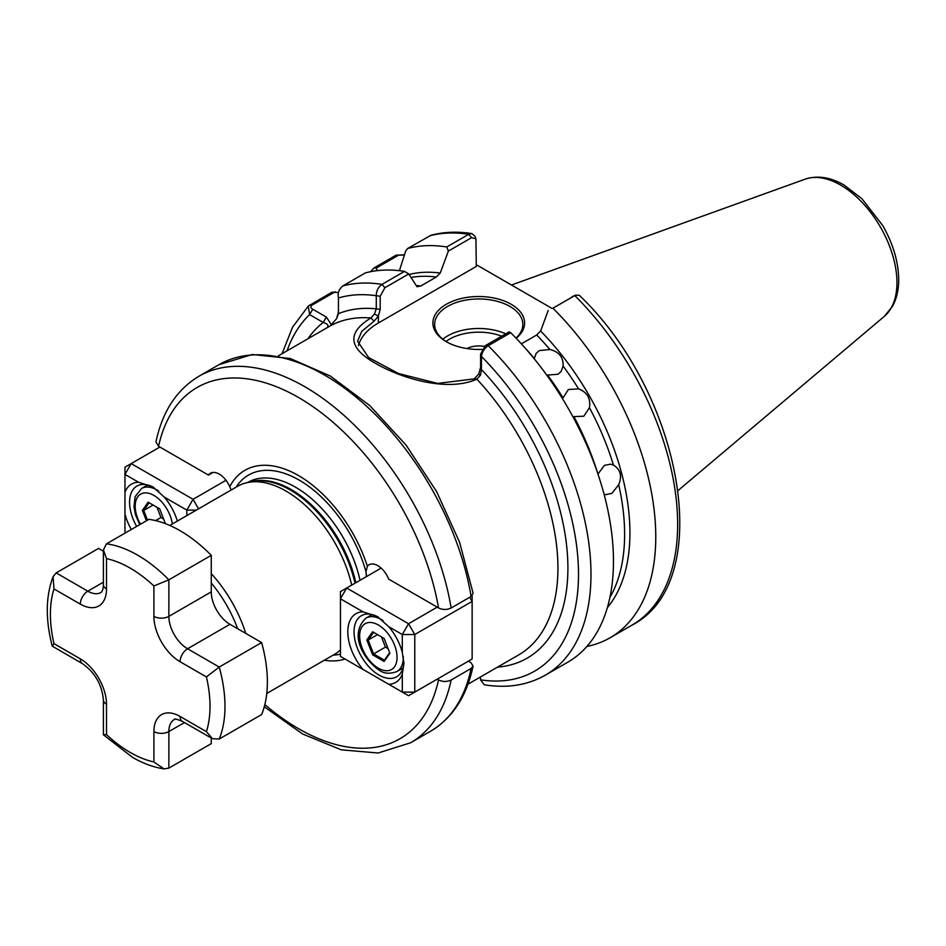 <?xml version="1.0" encoding="UTF-8"?>
<svg xmlns="http://www.w3.org/2000/svg" width="946" height="946" viewBox="0 0 946 946"><rect width="100%" height="100%" fill="white"/><g stroke="black" fill="none" stroke-linecap="round" stroke-linejoin="round"><path stroke-width="1.42" d="M526.26 349.322A195.314 112.763 60 0 1 534.36 358.463L536.145 353.355L539.22 350.599L549.898 349.488C559.086 351.77 563.485 357.304 563.106 366.09L561.144 371.435L558.022 374.249L547.568 375.065A195.314 112.763 60 0 1 563.059 397.864L568.38 389.492L578.597 388.901C587.241 392.259 590.848 398.514 589.441 407.667L583.812 416.216L573.903 416.63A195.314 112.763 60 0 1 597.541 472.787M597.931 474.076L604.388 465.385L610.619 464.155L613.469 465.101C620.529 469.441 622.267 475.992 618.708 484.754L611.849 493.374L605.83 494.64L604.033 494.143M481.904 349.393A45.857 26.476 180 0 1 446.323 341.707L446.323 341.707A45.857 26.476 180 0 1 446.323 304.269A45.857 26.476 180 0 1 511.171 304.269A45.857 26.476 180 0 1 516.161 338.29M515.96 338.077A44.084 25.459 0 0 0 522.831 324.431A44.084 25.459 0 0 0 509.918 306.433A44.084 25.459 0 0 0 461.873 300.911A44.084 25.459 0 0 0 434.652 324.431A44.084 25.459 0 0 0 446.961 342.062M466.898 348.566A17.631 10.181 180 0 1 484.234 346.425M213.016 472.444L208.451 475.081L158.573 446.287L155.948 441.948C162.369 411.522 176.701 389.622 198.979 376.224A211.62 122.188 60 0 1 347.253 418.333A211.62 122.188 60 0 1 451.147 607.994C446.914 609.969 442.704 609.933 438.53 607.911L388.652 579.118A17.631 10.181 -120 0 0 369.035 564.809A17.631 10.181 -120 0 0 367.379 566.216A107.17 61.868 -120 0 0 298.546 475.59A107.17 61.868 -120 0 0 229.724 486.741A17.631 10.181 -120 0 0 210.438 473.248A17.631 10.181 -120 0 0 208.451 475.081M231.202 489.981L229.724 486.741M351.699 585.113A97 56.003 -120 0 0 247.651 482.507A97 56.003 -120 0 0 237.588 486.291L169.772 525.444M480.544 676.934L480.544 679.855L484.269 684.786C507.091 688.475 527.442 685.271 545.322 675.172A220.442 127.272 60 0 0 590.978 574.257A220.442 127.272 60 0 0 488.207 345.692C484.305 348.435 482.058 352.018 481.455 356.453L481.455 369.59L480.462 375.184L476.855 379.133C448.286 392.141 402.7 379.015 375.988 363.619C348.282 348.116 346.591 332.897 370.891 317.962L374.462 313.989L376.283 308.869L376.283 295.731C376.248 290.954 378.152 287.17 381.995 284.379L404.486 271.384L408.743 273.95L416.867 286.543L420.781 285.999L436.319 277.024A195.314 112.763 -120 0 0 411.013 277.45M552.913 308.195L574.778 295.566A220.442 127.272 -120 0 1 677.643 524.214A220.442 127.272 -120 0 1 631.987 625.129C716.867 581.601 682.113 393.205 579.366 295.341L575.629 295.14L552.913 308.195A220.442 127.272 60 0 1 655.767 536.843A220.442 127.272 60 0 1 610.111 637.758A220.442 127.272 60 0 1 586.922 646.425M408.743 273.95L384.904 287.714L380.197 296.228L380.197 309.377L378.365 316.106L374.096 321.179L361.798 331.289L357.564 341.163L368.621 357.541L398.68 373.611L437.762 383.414L474.088 378.908L478.747 374.06L480.58 367.332L480.58 354.182L485.286 345.668L509.125 331.904L510.698 332.708A220.442 127.272 60 0 1 613.469 561.262A220.442 127.272 60 0 1 567.813 662.188L545.322 675.172M404.486 271.384A220.442 127.272 60 0 0 365.345 272.921L342.842 285.917C338.952 289.169 337.486 293.177 338.455 297.978L338.455 313.682L336.587 318.672L330.071 326.051A189.578 109.452 60 0 0 327.836 327.281L278.396 355.826M367.379 566.216L365.984 571.727L366.421 576.611M324.265 660.249A107.17 61.868 -120 0 0 345.018 659.043M437.218 679.157L438.53 679.914C442.716 681.936 446.914 681.96 451.147 679.997L471.096 668.479L473.083 666.114L470.978 662.649L468.4 661.159M471.096 596.477A211.62 122.188 -120 0 0 367.214 406.815A211.62 122.188 -120 0 0 218.928 364.707L252.227 354.502L290.256 358.51L330.272 376.011L369.732 405.55L406.035 445.046L436.697 491.719L459.59 542.283L473.095 593.225L471.096 596.477L451.147 607.994M326.902 327.872C329.102 325.637 327.872 323.839 323.225 322.48L309.626 314.616L308.29 306.078L331.951 292.208L338.514 292.48M377.596 270.603L376.035 268.179L374.249 267.789L396.126 255.16L404.439 254.841M370.572 271.703A220.442 127.272 60 0 1 374.249 267.789M471.936 233.591C457.391 231.297 443.698 231.876 430.856 235.306L407.643 248.502A220.442 127.272 60 0 1 446.784 246.965L468.66 234.336L471.936 233.591L474.939 236.24L475.944 238.794L471.569 237.683L448.357 251.08L446.784 246.965M407.643 248.502L405.645 251.092L399.413 270.698M409.098 274.494A197.276 113.898 60 0 1 440.245 273.051L448.357 251.08M440.245 273.051L436.319 277.024M417.694 286.768L416.867 286.543M551.896 308.349L476.287 264.691M510.698 332.708L488.207 345.692L485.286 345.668M548.207 310.465L540.627 331.005A197.276 113.898 60 0 1 607.356 607.675M549.898 349.488A195.314 112.763 -120 0 0 536.701 334.99L521.364 343.847M536.701 334.99L540.627 331.005M266.76 693.453L334.577 654.301A97 56.003 -120 0 0 340.454 649.961M475.944 238.794L476.287 266.453L378.365 322.988A70.985 40.985 0 0 0 358.428 345.609M571.963 296.76L575.629 295.14M335.191 291.77L311.967 305.18C310.335 306.599 310.595 307.947 312.736 309.224L326.346 317.076L331.656 325.117M404.38 255.006L398.633 255.136L376.035 268.179M338.254 312.984L338.455 310.087M480.544 679.855A211.62 122.188 -120 0 0 578.503 574.257A211.62 122.188 -120 0 0 481.455 356.453L480.58 354.182M497.561 667.107A196.638 113.532 -120 0 0 567.907 568.132A196.638 113.532 -120 0 0 481.455 369.59L480.58 367.332M480.462 375.184L478.747 374.06M467.974 684.195L518.668 654.928A189.578 109.452 -120 0 0 557.927 568.132A189.578 109.452 -120 0 0 476.855 379.133L474.088 378.908M331.313 325.329A189.578 109.452 -120 0 1 370.891 317.962L374.096 321.179M374.462 313.989L378.365 316.106L378.365 322.988M338.455 313.682A196.638 113.532 -120 0 1 376.283 308.869L380.197 309.377M338.455 297.978A211.62 122.188 -120 0 1 376.283 295.731L380.197 296.228M312.736 309.224L309.626 314.616A211.62 122.188 -120 0 0 287.052 350.824M326.346 317.076L323.225 322.48A196.638 113.532 -120 0 0 307.97 338.751M389.882 653.26L384.123 661.455L372.606 654.809L366.835 639.957L372.606 631.762L384.123 638.42L389.882 653.26M381.475 636.883L385.436 647.099L373.587 653.934L384.383 660.166L389.646 652.669M385.436 647.099L388.085 648.625M377.537 634.612L368.183 640.016L373.587 653.934L372.606 654.809M372.606 631.762L373.587 632.33L368.183 640.016L366.835 639.957M384.123 661.455L384.383 660.166M378.211 617.017A35.274 20.363 -120 0 0 361.348 615.704A35.274 20.363 -120 0 0 354.041 631.857A35.274 20.363 -120 0 0 378.979 675.054A35.274 20.363 -120 0 0 396.622 676.792A35.274 20.363 -120 0 0 403.895 661.94M388.723 684.265L402.298 692.117L402.298 674.167A39.685 22.905 60 0 1 388.723 684.265L363.016 669.425A39.685 22.905 60 0 1 347.809 631.857A39.685 22.905 60 0 1 363.016 611.826L377.43 616.556L388.723 626.678A39.685 22.905 60 0 1 402.298 652.456L402.298 634.518L388.723 626.678M363.016 611.826L340.454 598.806L340.454 656.406L363.016 669.425M414.774 692.117L472.137 658.995L472.137 601.396L414.774 634.518L414.774 692.117L402.298 692.117L408.542 695.712L414.774 692.117M381.155 568.108L346.685 588.01L408.542 623.721L437.218 607.155M346.685 588.01L340.454 591.605L340.454 598.806L346.685 588.01M408.542 623.721L402.298 634.518L414.774 634.518L408.542 623.721M469.748 597.257L472.137 601.396L472.137 595.708M402.298 652.456L403.918 663.312L402.298 674.167M106.508 704.214A10.583 6.114 0 0 1 103.41 699.886C101.943 684.656 94.978 672.582 82.515 663.69L52.255 646.142L53.993 643.647L80.327 658.854A37.036 21.38 60 0 1 106.508 704.214L106.508 734.616A112.87 65.168 -120 0 0 130.205 752.448A112.87 65.168 -120 0 0 153.902 761.968L164.036 768.885L168.861 768.117L211.265 743.639L211.265 738.022M106.508 543.82A123.453 71.269 60 0 1 168.861 579.827L153.902 585.964A112.87 65.168 -120 0 0 106.508 558.613L103.41 549.898L106.508 543.82L148.912 519.342A123.453 71.269 60 0 1 211.265 555.337L211.265 591.889A26.453 15.278 -120 0 0 229.961 624.289L261.616 642.571A123.453 71.269 60 0 1 261.616 714.561L219.224 739.039L212.412 738.684L206.417 731.648A112.87 65.168 -120 0 0 206.417 676.934L219.224 667.048L261.616 642.571M206.417 676.934L180.083 661.727A37.036 21.38 60 0 1 153.902 616.366A10.583 6.114 0 0 0 168.861 616.366L168.861 579.827L211.265 555.337M52.255 646.142C45.373 619.63 45.645 596.488 53.071 576.693L56.157 572.898L98.55 548.42L103.41 551.222M106.508 734.616L103.41 734.687L103.41 699.886M53.071 576.693L53.993 588.932A112.87 65.168 -120 0 0 53.993 643.647M138.554 482.235L124.967 474.395L124.967 492.346A39.685 22.905 60 0 1 138.554 482.235L152.956 486.965L164.261 497.076A39.685 22.905 60 0 1 177.34 521.08M153.749 487.427A35.274 20.363 -120 0 0 136.886 486.114A35.274 20.363 -120 0 0 129.578 502.255A35.274 20.363 -120 0 0 136.65 526.425M131.328 529.5A39.685 22.905 60 0 1 124.967 514.045L124.967 531.995L125.984 532.586M186.823 515.605L186.823 510.107L164.261 497.076M159.886 447.044L131.198 463.599L193.055 499.311L225.988 480.296M198.554 508.83L193.055 499.311L186.823 510.107L196.342 510.107M124.967 474.395L131.198 463.599L124.967 467.194L124.967 474.395M124.967 514.045L124.967 492.346M146.417 520.785L142.373 510.367L148.132 502.172L159.661 508.83L165.408 523.658M148.132 502.172L149.125 502.74L143.721 510.426L147.493 520.158M157.012 507.293L160.962 517.497L155.593 520.607M160.962 517.497L163.623 519.035M153.075 505.022L143.721 510.426L142.373 510.367M501.711 336.185A41.447 23.922 0 0 0 445.98 341.459M442.823 339.188A44.084 25.459 180 0 1 505.779 333.843M211.265 573.631A97 56.003 60 0 1 245.783 633.43M237.659 628.735A92.59 53.449 -120 0 0 211.265 583.02M805.164 179.161C817.462 175.199 830.422 177.162 844.057 185.049L861.901 198.684L882.665 225.467C893.107 243.701 898.452 261.735 898.7 279.578C898.724 289.724 896.69 298.593 892.575 306.197L884.356 316.331A79.618 45.964 -120 0 0 896.95 282.618A79.618 45.964 -120 0 0 864.857 205.388A79.618 45.964 -120 0 0 805.164 179.161L511.479 285.006M333.098 655.152A101.257 58.463 -120 0 0 340.454 654.135M360.048 580.288A95.227 54.986 -120 0 0 247.817 482.425L252.452 481.538A95.416 55.081 -120 0 1 354.975 583.221M355.838 582.724A95.227 54.986 -120 0 0 250.075 482.022M578.597 388.901A195.314 112.763 -120 0 0 563.106 366.09M613.469 465.101A195.314 112.763 -120 0 0 589.441 407.667M609.922 597.423A195.314 112.763 -120 0 0 618.708 484.754M365.984 571.727A101.257 58.463 -120 0 0 303.713 482.886A101.257 58.463 -120 0 0 236.11 487.155M473.083 666.114C466.685 696.374 452.507 718.085 430.548 731.246A211.62 122.188 -120 0 0 471.096 668.479M451.147 679.997A211.62 122.188 60 0 1 410.599 742.776L430.548 731.246M264.833 704.581A202.811 117.091 -120 0 0 438.53 679.914M342.842 285.917A220.442 127.272 60 0 1 381.995 284.379L384.904 287.714M416.216 285.526A195.314 112.763 60 0 1 420.781 285.999M471.569 237.683L468.66 234.336A220.442 127.272 -120 0 0 429.508 235.873M438.53 607.911A202.811 117.091 -120 0 0 298.546 397.509A202.811 117.091 -120 0 0 158.573 446.287M311.967 305.18L309.448 305.191M398.633 255.136L396.126 255.16M378.365 668.207A26.453 15.278 -120 0 0 397.06 657.411A26.453 15.278 -120 0 0 378.365 625.01A26.453 15.278 -120 0 0 359.657 635.807A26.453 15.278 -120 0 0 378.365 668.207M403.292 656.512A30.863 17.82 60 0 1 396.906 671.542C389.799 674.131 383.922 673.694 379.275 670.229C364.659 660.308 348.033 634.979 366.043 618.081A30.863 17.82 60 0 1 381.475 619.618A30.863 17.82 60 0 1 383.106 620.623M56.157 572.898L87.801 591.179A26.453 15.278 -120 0 0 101.033 592.48C102.475 591.25 103.268 588.649 103.41 584.699A10.583 6.114 0 0 0 106.508 589.015A37.036 21.38 60 0 1 80.327 604.127L53.993 588.932M80.327 604.127A10.583 6.114 120 0 1 87.801 591.179L103.41 582.168M153.902 761.968L153.902 731.565A37.036 21.38 60 0 1 180.083 716.453A10.583 6.114 120 0 0 182.271 721.29C170.907 716.926 176.086 720.249 174.336 719.457A26.453 15.278 -120 0 0 168.861 731.565L184.47 722.555M153.902 731.565A10.583 6.114 0 0 0 168.861 731.565L168.861 768.117M211.265 591.889L168.861 616.366A26.453 15.278 -120 0 0 187.568 648.767L219.224 667.048A123.453 71.269 60 0 1 219.224 739.039M180.083 661.727A10.583 6.114 -60 0 1 187.568 648.767L229.961 624.289M180.083 716.453L206.417 731.648M153.902 616.366L153.902 585.964M106.508 558.613L106.508 589.015M82.515 663.69A10.583 6.114 -60 0 1 80.327 658.854M172.326 523.966A26.453 15.278 -120 0 0 153.902 495.42A26.453 15.278 -120 0 0 136.685 498.637A26.453 15.278 -120 0 0 140.434 524.238M139.736 524.64L135.479 514.659L133.989 506.725L135.101 496.721L141.581 488.491A30.863 17.82 60 0 1 157.012 490.016A30.863 17.82 60 0 1 158.644 491.033M631.987 625.129L610.111 637.758M264.265 706.757L302.59 733.99L341.305 749.835L378.14 753.004L410.599 742.776M218.928 364.707L198.979 376.224M308.29 306.078L292.527 327.245L282.062 353.709M884.356 316.331L678.187 490.43M336.587 318.672L338.313 312.523M396.906 671.542L402.949 668.053M366.043 618.081L372.085 614.593M103.492 734.865L132.393 757.285C143 763.434 153.548 767.301 164.036 768.885M182.271 721.29L212.412 738.684M103.41 549.898L103.41 584.699M141.581 488.491L147.623 485.002"/></g></svg>
